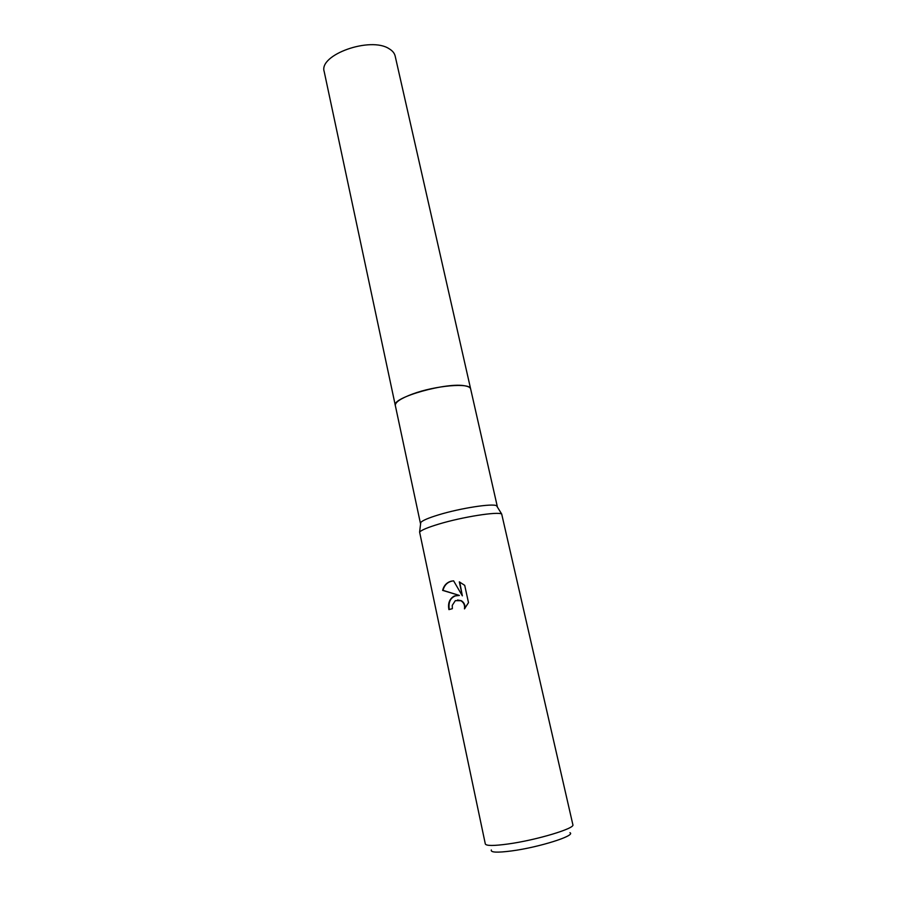 <?xml version="1.0" encoding="UTF-8"?>
<svg xmlns="http://www.w3.org/2000/svg" width="897" height="897" viewBox="0 0 897 897"><rect width="100%" height="100%" fill="white"/><g stroke="black" fill="none" stroke-linecap="round" stroke-linejoin="round"><path stroke-width="1.35" d="M420.615 523.713L420.76 522.458C422.554 520.473 428.452 517.95 438.476 514.889C460.195 508.195 492.812 503.161 496.602 505.773L497.274 506.861M395.342 405.59L395.319 405.478C395.05 402.26 400.724 398.459 412.34 394.097C435.415 385.43 470.6 382.492 470.633 388.917L470.667 389.029M438.79 524.095C462.359 516.941 497.723 511.368 501.692 514.026L572.869 824.724C575.414 828.38 536.204 840.175 507.926 844.01C493.742 845.938 486.208 845.927 485.322 843.965L419.605 532.067C421.523 530.026 427.914 527.369 438.79 524.095M454.331 596.012L459.387 595.44L442.613 590.372C443.836 585.573 446.672 582.512 451.124 581.189L453.613 580.852L462.347 595.843L459.309 581.873L464.713 585.349L468.492 602.638L464.455 608.884C465.016 605.262 463.827 602.537 460.89 600.732L455.328 600.654L452.256 605.363L452.357 608.682L448.915 609.624C447.738 603.233 449.543 598.703 454.331 596.012M491.321 849.975C490.412 852.486 497.207 852.8 511.716 850.917C539.153 847.306 576.278 835.511 569.943 832.685M453.243 580.875C447.861 581.66 444.452 584.822 443.006 590.338L459.387 595.44M459.735 582.041L462.347 595.843M457.1 595.35C450.698 597.043 448.096 601.764 449.285 609.523M457.56 599.992L461.271 600.687C464.063 602.38 465.274 604.948 464.926 608.401M470.645 388.917C470.308 387.538 468.548 386.54 465.375 385.934C447.67 381.718 391.215 397.629 395.319 405.478L324.209 71.648C318.379 54.852 370.596 36.194 389.197 48.797C392.505 50.77 394.501 53.192 395.162 56.051L497.297 506.469M496.602 505.773L501.692 514.026M420.76 522.458L419.605 532.067M395.319 405.478L420.435 523.366"/></g></svg>
